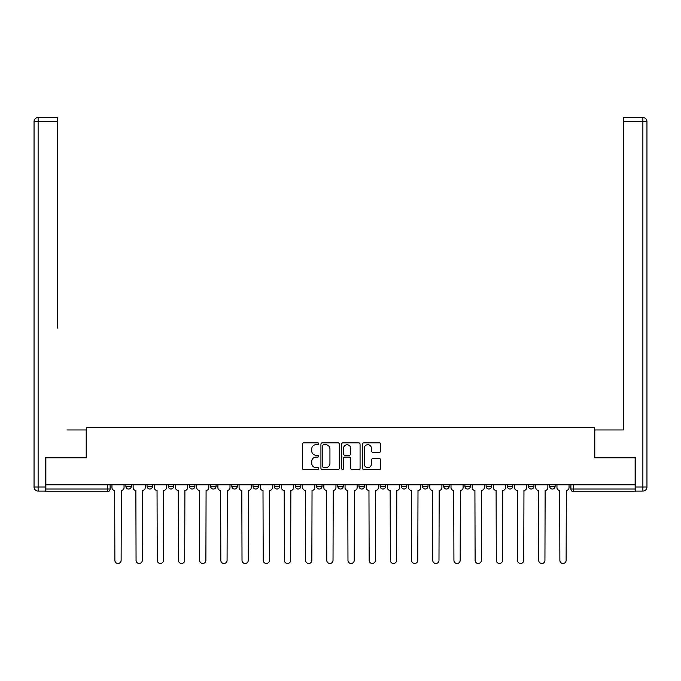 <?xml version="1.0" encoding="UTF-8"?>
<svg xmlns="http://www.w3.org/2000/svg" width="681" height="681" viewBox="0 0 681 681"><rect width="100%" height="100%" fill="white"/><g stroke="black" fill="none" stroke-linecap="round" stroke-linejoin="round"><path stroke-width="1.02" d="M318.768 443.765A0.936 0.936 0 0 0 317.831 442.829L303.666 442.829A1.336 1.336 0 0 0 302.33 444.165L302.33 468.162A1.336 1.336 0 0 0 303.666 469.498L317.831 469.498A0.936 0.936 0 0 0 318.768 468.562A0.936 0.936 0 0 0 317.831 467.634L316.001 467.634A4.265 4.265 0 0 1 311.736 463.369L311.736 461.369A4.265 4.265 0 0 1 316.001 457.096L317.831 457.096A0.936 0.936 0 0 0 318.768 456.168A0.936 0.936 0 0 0 317.831 455.231L316.001 455.231A4.265 4.265 0 0 1 311.736 450.967L311.736 448.966A4.265 4.265 0 0 1 316.001 444.702L317.831 444.702A0.936 0.936 0 0 0 318.768 443.765M549.686 486.319L549.686 484.829L549.686 486.319A2.715 2.715 0 0 0 552.41 489.035A2.715 2.715 0 0 1 549.686 486.319L555.126 486.319A2.715 2.715 0 0 1 552.41 489.035A2.715 2.715 0 0 0 555.126 486.319L555.126 484.829L555.126 486.319M358.972 484.829L358.972 486.319L364.412 486.319A2.715 2.715 0 0 1 361.688 489.035A2.715 2.715 0 0 1 358.972 486.319L358.972 484.829M295.401 484.829L295.401 486.319L300.832 486.319A2.715 2.715 0 0 1 298.116 489.035A2.715 2.715 0 0 1 295.401 486.319L295.401 484.829M253.017 484.829L253.017 486.319L258.457 486.319A2.715 2.715 0 0 1 255.741 489.035A2.715 2.715 0 0 1 253.017 486.319L253.017 484.829M231.829 484.829L231.829 486.319L237.26 486.319A2.715 2.715 0 0 1 234.545 489.035A2.715 2.715 0 0 1 231.829 486.319L231.829 484.829M189.446 484.829L189.446 486.319L194.885 486.319A2.715 2.715 0 0 1 192.161 489.035A2.715 2.715 0 0 1 189.446 486.319L189.446 484.829M379.47 452.235A1.336 1.336 0 0 0 380.798 450.899L380.798 444.165A1.336 1.336 0 0 0 379.47 442.829L363.731 442.829A1.336 1.336 0 0 0 362.403 444.165L362.403 468.162A1.336 1.336 0 0 0 363.731 469.498L379.47 469.498A1.336 1.336 0 0 0 380.798 468.162L380.798 460.033A1.336 1.336 0 0 0 379.47 458.696L372.737 458.696A1.336 1.336 0 0 0 371.4 460.033L371.4 464.067A3.567 3.567 0 0 1 367.834 467.634A3.567 3.567 0 0 1 364.267 464.067L364.267 448.268A3.567 3.567 0 0 1 367.834 444.702A3.567 3.567 0 0 1 371.4 448.268L371.4 450.899A1.336 1.336 0 0 0 372.737 452.235L379.47 452.235M45.865 484.829L45.865 457.794L86.351 457.794L86.351 427.506L594.649 427.506L594.649 457.794L635.135 457.794L635.135 484.829L45.865 484.829L45.865 489.035L110.118 489.035L110.118 484.829L110.118 489.035A2.715 2.715 0 0 1 107.402 491.759L45.865 491.759L45.865 489.035M339.334 444.165A1.336 1.336 0 0 0 337.997 442.829L322.266 442.829A1.336 1.336 0 0 0 320.93 444.165L320.93 468.162A1.336 1.336 0 0 0 322.266 469.498L337.997 469.498A1.336 1.336 0 0 0 339.334 468.162L339.334 444.165M343.003 442.829L358.734 442.829A1.336 1.336 0 0 1 360.07 444.165L360.07 468.162A1.336 1.336 0 0 1 358.734 469.498L352 469.498A1.336 1.336 0 0 1 350.664 468.162L350.664 458.432A1.336 1.336 0 0 0 349.336 457.096L344.867 457.096A1.336 1.336 0 0 0 343.53 458.432L343.53 468.562A0.936 0.936 0 0 1 342.603 469.498A0.936 0.936 0 0 1 341.666 468.562L341.666 444.165A1.336 1.336 0 0 1 343.003 442.829M570.882 484.829L570.882 489.035L635.135 489.035L635.135 491.759L573.598 491.759A2.715 2.715 0 0 1 570.882 489.035L570.882 484.829M635.135 484.829L635.135 489.035M528.499 484.829L528.499 486.319L533.93 486.319L533.93 484.829L533.93 486.319A2.715 2.715 0 0 1 531.214 489.035A2.715 2.715 0 0 1 528.499 486.319A2.715 2.715 0 0 0 531.214 489.035M512.742 486.319L512.742 484.829L512.742 486.319A2.715 2.715 0 0 1 510.026 489.035A2.715 2.715 0 0 1 507.311 486.319L512.742 486.319A2.715 2.715 0 0 1 510.026 489.035M507.311 484.829L507.311 486.319M491.554 484.829L491.554 486.319A2.715 2.715 0 0 1 488.839 489.035A2.715 2.715 0 0 1 486.115 486.319L491.554 486.319A2.715 2.715 0 0 1 488.839 489.035M486.115 484.829L486.115 486.319M470.358 484.829L470.358 486.319A2.715 2.715 0 0 1 467.643 489.035A2.715 2.715 0 0 1 464.927 486.319L470.358 486.319M464.927 484.829L464.927 486.319M449.171 484.829L449.171 486.319A2.715 2.715 0 0 1 446.455 489.035A2.715 2.715 0 0 1 443.74 486.319L449.171 486.319M443.74 484.829L443.74 486.319M427.983 484.829L427.983 486.319A2.715 2.715 0 0 1 425.259 489.035A2.715 2.715 0 0 1 422.543 486.319L427.983 486.319M422.543 484.829L422.543 486.319M406.787 484.829L406.787 486.319A2.715 2.715 0 0 1 404.071 489.035A2.715 2.715 0 0 1 401.356 486.319A2.715 2.715 0 0 0 404.071 489.035M401.356 484.829L401.356 486.319L406.787 486.319M385.599 484.829L385.599 486.319A2.715 2.715 0 0 1 382.884 489.035A2.715 2.715 0 0 1 380.168 486.319A2.715 2.715 0 0 0 382.884 489.035M380.168 484.829L380.168 486.319L385.599 486.319M364.412 484.829L364.412 486.319A2.715 2.715 0 0 1 361.688 489.035M343.215 484.829L343.215 486.319A2.715 2.715 0 0 1 340.5 489.035A2.715 2.715 0 0 1 337.785 486.319L343.215 486.319M337.785 484.829L337.785 486.319M322.028 484.829L322.028 486.319A2.715 2.715 0 0 1 319.312 489.035A2.715 2.715 0 0 1 316.588 486.319L322.028 486.319L322.028 484.829M316.588 484.829L316.588 486.319M300.832 484.829L300.832 486.319M279.644 484.829L279.644 486.319A2.715 2.715 0 0 1 276.929 489.035A2.715 2.715 0 0 1 274.213 486.319L279.644 486.319L279.644 484.829M274.213 484.829L274.213 486.319M258.457 484.829L258.457 486.319L258.457 484.829M237.26 486.319L237.26 484.829L237.26 486.319A2.715 2.715 0 0 1 234.545 489.035M216.073 484.829L216.073 486.319A2.715 2.715 0 0 1 213.357 489.035A2.715 2.715 0 0 1 210.642 486.319A2.715 2.715 0 0 0 213.357 489.035A2.715 2.715 0 0 0 216.073 486.319L216.073 484.829M210.642 484.829L210.642 486.319L216.073 486.319M194.885 484.829L194.885 486.319M173.689 484.829L173.689 486.319A2.715 2.715 0 0 1 170.974 489.035A2.715 2.715 0 0 1 168.258 486.319A2.715 2.715 0 0 0 170.974 489.035A2.715 2.715 0 0 0 173.689 486.319L168.258 486.319L168.258 484.829M147.07 484.829L147.07 486.319L152.501 486.319L152.501 484.829L152.501 486.319A2.715 2.715 0 0 1 149.786 489.035A2.715 2.715 0 0 1 147.07 486.319A2.715 2.715 0 0 0 149.786 489.035M125.874 484.829L125.874 486.319L131.314 486.319L131.314 484.829L131.314 486.319A2.715 2.715 0 0 1 128.59 489.035A2.715 2.715 0 0 1 125.874 486.319A2.715 2.715 0 0 0 128.59 489.035M107.402 484.829L107.402 491.759A2.715 2.715 0 0 0 110.118 489.035M323.73 444.702A0.936 0.936 0 0 0 322.803 445.629L322.803 466.698A0.936 0.936 0 0 0 323.73 467.634L325.663 467.634A4.265 4.265 0 0 0 329.936 463.369L329.936 448.966A4.265 4.265 0 0 0 325.663 444.702L323.73 444.702M350.664 448.336A3.567 3.567 0 0 0 347.097 444.77A3.567 3.567 0 0 0 343.53 448.336L343.53 453.895A1.336 1.336 0 0 0 344.867 455.231L349.336 455.231A1.336 1.336 0 0 0 350.664 453.895L350.664 448.336M111.956 484.829L111.956 487.681A2.715 2.715 0 0 0 114.672 490.397L114.876 560.352A3.124 3.124 0 0 0 118 563.476A3.124 3.124 0 0 0 121.124 560.352L121.329 490.397A2.715 2.715 0 0 0 124.044 487.681L124.044 484.829M133.144 484.829L133.144 487.681A2.715 2.715 0 0 0 135.859 490.397L136.064 560.352A3.124 3.124 0 0 0 139.188 563.476A3.124 3.124 0 0 0 142.312 560.352L142.516 490.397A2.715 2.715 0 0 0 145.232 487.681L145.232 484.829M154.332 484.829L154.332 487.681A2.715 2.715 0 0 0 157.047 490.397L157.251 560.352A3.124 3.124 0 0 0 160.375 563.476A3.124 3.124 0 0 0 163.5 560.352L163.704 490.397A2.715 2.715 0 0 0 166.428 487.681L166.428 484.829M45.457 487L45.457 491.078L38.127 491.078A4.077 4.077 0 0 1 34.05 487L34.05 121.601L38.127 121.601L38.127 117.524L57.553 117.524L57.553 121.601L38.127 121.601L38.127 487L45.457 487L45.457 457.794L86.215 457.794L86.215 429.949L66.925 429.949M57.553 121.601L57.553 328.072M38.127 117.524A4.077 4.077 0 0 0 34.05 121.601A4.077 4.077 0 0 1 38.127 117.524M614.075 429.949L623.447 429.949L623.447 117.524L642.873 117.524L623.447 117.524M635.543 487L642.873 487L642.873 491.078A4.077 4.077 0 0 0 646.95 487L646.95 121.601L646.95 487A4.077 4.077 0 0 1 642.873 491.078L635.543 491.078L635.543 457.794L594.785 457.794L594.785 429.949L623.447 429.949L623.447 328.072M642.873 117.524A4.077 4.077 0 0 1 646.95 121.601A4.077 4.077 0 0 0 642.873 117.524A4.077 4.077 0 0 1 646.95 121.601A4.077 4.077 0 0 0 642.873 117.524L642.873 121.601L623.447 121.601M175.528 484.829L175.528 487.681A2.715 2.715 0 0 0 178.243 490.397L178.448 560.352A3.124 3.124 0 0 0 181.572 563.476A3.124 3.124 0 0 0 184.696 560.352L184.9 490.397A2.715 2.715 0 0 0 187.615 487.681L187.615 484.829M196.715 484.829L196.715 487.681A2.715 2.715 0 0 0 199.431 490.397L199.635 560.352A3.124 3.124 0 0 0 202.759 563.476A3.124 3.124 0 0 0 205.883 560.352L206.088 490.397A2.715 2.715 0 0 0 208.803 487.681L208.803 484.829M217.903 484.829L217.903 487.681A2.715 2.715 0 0 0 220.627 490.397L220.823 560.352A3.124 3.124 0 0 0 223.955 563.476A3.124 3.124 0 0 0 227.079 560.352L227.275 490.397A2.715 2.715 0 0 0 229.999 487.681L229.999 484.829M239.099 484.829L239.099 487.681A2.715 2.715 0 0 0 241.815 490.397L242.019 560.352A3.124 3.124 0 0 0 245.143 563.476A3.124 3.124 0 0 0 248.267 560.352L248.471 490.397A2.715 2.715 0 0 0 251.187 487.681L251.187 484.829M260.287 484.829L260.287 487.681A2.715 2.715 0 0 0 263.002 490.397L263.206 560.352A3.124 3.124 0 0 0 266.331 563.476A3.124 3.124 0 0 0 269.455 560.352L269.659 490.397A2.715 2.715 0 0 0 272.374 487.681L272.374 484.829M281.474 484.829L281.474 487.681A2.715 2.715 0 0 0 284.198 490.397L284.403 560.352A3.124 3.124 0 0 0 287.527 563.476A3.124 3.124 0 0 0 290.651 560.352L290.855 490.397A2.715 2.715 0 0 0 293.571 487.681L293.571 484.829M302.67 484.829L302.67 487.681A2.715 2.715 0 0 0 305.386 490.397L305.59 560.352A3.124 3.124 0 0 0 308.714 563.476A3.124 3.124 0 0 0 311.838 560.352L312.043 490.397A2.715 2.715 0 0 0 314.758 487.681L314.758 484.829M323.858 484.829L323.858 487.681A2.715 2.715 0 0 0 326.574 490.397L326.778 560.352A3.124 3.124 0 0 0 329.902 563.476A3.124 3.124 0 0 0 333.026 560.352L333.23 490.397A2.715 2.715 0 0 0 335.946 487.681L335.946 484.829M345.054 484.829L345.054 487.681A2.715 2.715 0 0 0 347.77 490.397L347.974 560.352A3.124 3.124 0 0 0 351.098 563.476A3.124 3.124 0 0 0 354.222 560.352L354.426 490.397A2.715 2.715 0 0 0 357.142 487.681L357.142 484.829M366.242 484.829L366.242 487.681A2.715 2.715 0 0 0 368.957 490.397L369.162 560.352A3.124 3.124 0 0 0 372.286 563.476A3.124 3.124 0 0 0 375.41 560.352L375.614 490.397A2.715 2.715 0 0 0 378.33 487.681L378.33 484.829M387.429 484.829L387.429 487.681A2.715 2.715 0 0 0 390.145 490.397L390.349 560.352A3.124 3.124 0 0 0 393.473 563.476A3.124 3.124 0 0 0 396.597 560.352L396.802 490.397A2.715 2.715 0 0 0 399.526 487.681L399.526 484.829M408.626 484.829L408.626 487.681A2.715 2.715 0 0 0 411.341 490.397L411.545 560.352A3.124 3.124 0 0 0 414.669 563.476A3.124 3.124 0 0 0 417.793 560.352L417.998 490.397A2.715 2.715 0 0 0 420.713 487.681L420.713 484.829M429.813 484.829L429.813 487.681A2.715 2.715 0 0 0 432.529 490.397L432.733 560.352A3.124 3.124 0 0 0 435.857 563.476A3.124 3.124 0 0 0 438.981 560.352L439.185 490.397A2.715 2.715 0 0 0 441.901 487.681L441.901 484.829M451.001 484.829L451.001 487.681A2.715 2.715 0 0 0 453.725 490.397L453.921 560.352A3.124 3.124 0 0 0 457.045 563.476A3.124 3.124 0 0 0 460.177 560.352L460.373 490.397A2.715 2.715 0 0 0 463.097 487.681L463.097 484.829M472.197 484.829L472.197 487.681A2.715 2.715 0 0 0 474.912 490.397L475.117 560.352A3.124 3.124 0 0 0 478.241 563.476A3.124 3.124 0 0 0 481.365 560.352L481.569 490.397A2.715 2.715 0 0 0 484.285 487.681L484.285 484.829M493.385 484.829L493.385 487.681A2.715 2.715 0 0 0 496.1 490.397L496.304 560.352A3.124 3.124 0 0 0 499.428 563.476A3.124 3.124 0 0 0 502.552 560.352L502.757 490.397A2.715 2.715 0 0 0 505.472 487.681L505.472 484.829M514.572 484.829L514.572 487.681A2.715 2.715 0 0 0 517.296 490.397L517.5 560.352A3.124 3.124 0 0 0 520.625 563.476A3.124 3.124 0 0 0 523.749 560.352L523.953 490.397A2.715 2.715 0 0 0 526.668 487.681L526.668 484.829M535.768 484.829L535.768 487.681A2.715 2.715 0 0 0 538.484 490.397L538.688 560.352A3.124 3.124 0 0 0 541.812 563.476A3.124 3.124 0 0 0 544.936 560.352L545.14 490.397A2.715 2.715 0 0 0 547.856 487.681L547.856 484.829M556.956 484.829L556.956 487.681A2.715 2.715 0 0 0 559.671 490.397L559.876 560.352A3.124 3.124 0 0 0 563 563.476A3.124 3.124 0 0 0 566.124 560.352L566.328 490.397A2.715 2.715 0 0 0 569.044 487.681L569.044 484.829M573.598 484.829L573.598 491.759M38.127 491.078L38.127 487L34.05 487M646.95 487L642.873 487L642.873 121.601L646.95 121.601"/></g></svg>
